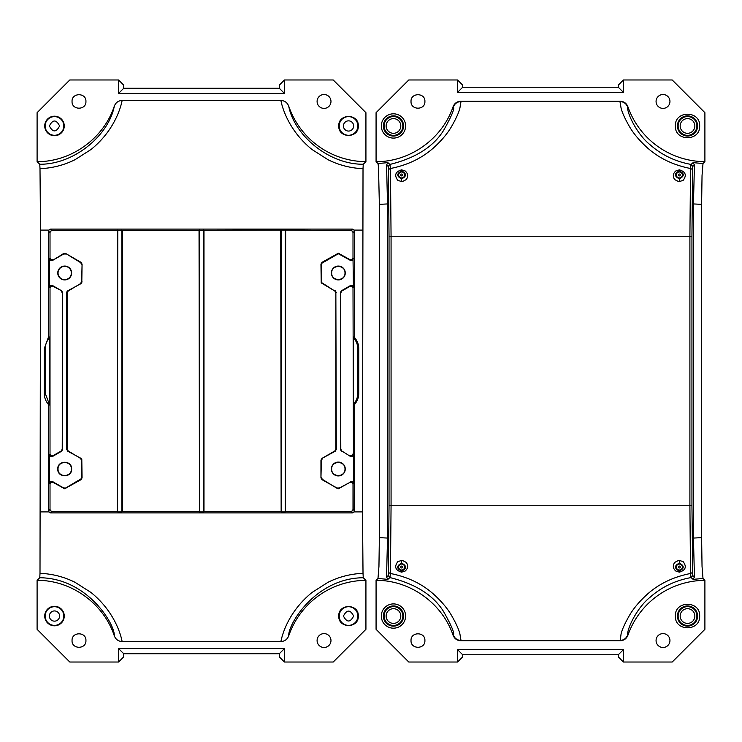 <?xml version="1.0" encoding="UTF-8"?>
<svg xmlns="http://www.w3.org/2000/svg" width="742" height="742" viewBox="0 0 742 742"><rect width="100%" height="100%" fill="white"/><g stroke="black" fill="none" stroke-linecap="round" stroke-linejoin="round"><path stroke-width="1.11" d="M49.38 125.955C52.784 132.54 56.188 132.54 59.592 125.955C56.188 119.369 52.784 119.369 49.38 125.955M45.151 125.955A9.331 9.331 0 0 1 54.491 116.624A9.331 9.331 0 0 1 63.821 125.955A9.331 9.331 0 0 1 54.491 135.285A9.331 9.331 0 0 1 45.151 125.955M44.724 125.955A9.757 9.757 0 0 1 54.491 116.197A9.757 9.757 0 0 1 64.248 125.955A9.757 9.757 0 0 1 54.491 135.721A9.757 9.757 0 0 1 44.724 125.955M118.572 93.409L123.71 88.27L123.71 85.117L118.581 79.978L118.572 93.409L284.455 93.409L284.436 79.978L333.232 79.978L365.927 112.673L365.927 161.663A82.251 82.251 0 0 1 288.731 106.199C287.33 102.609 284.715 100.68 280.893 100.439L122.133 100.439C120.594 108.508 113.841 131.019 91.006 149.513L74.979 159.725C64.109 165.132 52.45 168.128 40.003 168.703L40.522 230.103L48.87 230.103L50.632 229.102L352.394 229.102L350.966 230.53L285.234 230.103L285.234 511.897L285.661 230.53M118.581 79.978L69.794 79.978L37.1 112.673L37.1 161.663C71.158 161.904 103.657 138.559 114.296 106.199C115.696 102.609 118.312 100.68 122.133 100.439M338.779 125.955C338.176 138.55 358.905 138.55 358.293 125.955C358.905 113.368 338.176 113.368 338.779 125.955M317.094 101.45A6.947 6.947 0 0 1 324.031 94.512A6.947 6.947 0 0 1 330.978 101.45A6.947 6.947 0 0 1 324.031 108.397A6.947 6.947 0 0 1 317.094 101.45M72.048 101.45C71.622 110.41 86.36 110.41 85.933 101.45C86.36 92.5 71.622 92.5 72.048 101.45M123.71 88.27L279.317 88.27L279.317 85.117L284.436 79.978M365.927 161.663L363.265 164.26L363.014 168.703L362.504 511.897L354.147 511.897L352.394 512.898L50.632 512.898L52.051 511.47L117.366 511.47L117.366 230.53L52.051 230.53L50.614 231.124L50.011 232.571L48.592 231.142L48.87 230.103M363.014 573.297L363.265 577.74C315.471 578.12 287.803 624.671 288.731 635.801C287.33 639.391 284.715 641.32 280.893 641.561C282.433 633.492 289.185 610.981 312.02 592.487L328.038 582.275C338.918 576.868 350.576 573.872 363.014 573.297L362.504 511.897M363.265 577.74L365.927 580.337L365.927 629.327L333.232 662.022L284.436 662.022L284.455 648.591L118.572 648.591L118.581 662.022L69.794 662.022L37.1 629.327L37.1 580.337C71.158 580.096 103.657 603.441 114.296 635.801C115.696 639.391 118.312 641.32 122.133 641.561C120.594 633.492 113.841 610.981 91.006 592.487L74.979 582.275C64.109 576.868 52.45 573.872 40.003 573.297L40.522 230.103M363.265 164.26C327.945 164.446 294.045 134.525 288.731 106.199M363.014 168.703C350.623 168.137 338.964 165.141 328.038 159.725L312.02 149.513C289.38 131.241 282.377 108.508 280.893 100.439M353.943 403.574L354.917 403.973A16.333 16.333 0 0 0 358.748 393.464L357.746 393.464A15.341 15.341 0 0 1 353.943 403.574L353.442 404.919L353.442 337.081L353.943 338.426L354.917 338.027L354.435 336.71L354.435 231.142L353.841 229.695L352.394 229.102M339.205 125.955A9.331 9.331 0 0 1 348.536 116.624A9.331 9.331 0 0 1 357.867 125.955A9.331 9.331 0 0 1 348.536 135.285A9.331 9.331 0 0 1 339.205 125.955M288.731 635.801A82.251 82.251 0 0 1 365.927 580.337M280.893 641.561L122.133 641.561M358.293 616.046C358.905 628.632 338.176 628.632 338.779 616.046C338.176 603.45 358.905 603.45 358.293 616.046M317.094 640.55A6.947 6.947 0 0 1 324.031 633.603A6.947 6.947 0 0 1 330.978 640.55A6.947 6.947 0 0 1 324.031 647.488A6.947 6.947 0 0 1 317.094 640.55M85.933 640.55C86.36 649.5 71.622 649.5 72.048 640.55C71.622 631.59 86.36 631.59 85.933 640.55M44.724 616.046A9.757 9.757 0 0 1 54.491 606.279A9.757 9.757 0 0 1 64.248 616.046A9.757 9.757 0 0 1 54.491 625.803A9.757 9.757 0 0 1 44.724 616.046M49.083 403.574L45.271 393.464L45.271 348.536A15.341 15.341 0 0 1 49.083 338.426L49.584 337.081L49.584 404.919L49.083 403.574L48.109 403.973L48.592 405.29L48.592 510.858L49.185 512.305L50.632 512.898M334.837 450.969L321.972 458.398L335.263 451.21L334.837 450.969L335.857 449.198L335.857 292.802L334.837 291.031L321.221 282.86L320.952 264.124L321.972 262.362L338.324 253.235L349.946 259.626L351.996 259.626L353.007 257.864L353.007 232.571L352.413 231.124L350.966 230.53M280.726 230.53L281.153 511.897L281.153 230.103L117.366 230.53M281.153 230.103L285.234 230.103M48.109 403.973A16.333 16.333 0 0 1 44.279 393.464L45.271 393.464M49.083 338.426L48.109 338.027L44.279 348.536L44.279 393.464M48.109 338.027L48.592 336.71L48.592 231.142M343.435 125.955A5.101 5.101 0 0 1 348.536 120.853A5.101 5.101 0 0 1 353.646 125.955A5.101 5.101 0 0 1 348.536 131.065A5.101 5.101 0 0 1 343.435 125.955M284.455 648.591L279.317 653.73L123.71 653.73L118.572 648.591M279.317 653.73L279.317 656.883L284.436 662.022M40.003 573.297L39.762 577.74C87.556 578.12 115.223 624.671 114.296 635.801M39.762 577.74L37.1 580.337M123.71 653.73L123.71 656.883L118.581 662.022M45.151 616.046A9.331 9.331 0 0 1 54.491 606.715A9.331 9.331 0 0 1 63.821 616.046A9.331 9.331 0 0 1 54.491 625.376A9.331 9.331 0 0 1 45.151 616.046M81.054 458.398L67.763 451.21L66.743 449.448L67.17 449.198L68.19 450.969L81.796 459.14L82.074 477.876L81.054 479.638L64.693 488.765L53.072 482.374L51.031 482.374L50.011 484.136L50.011 509.429L50.614 510.876L52.051 511.47M321.972 458.398L320.952 460.161L320.952 477.876L321.972 479.638L338.324 488.765L349.946 482.374L351.996 482.374L353.007 484.136L353.007 509.429L352.413 510.876L350.966 511.47L285.661 511.47M117.793 230.103L117.366 511.47M121.874 230.103L121.874 511.897L117.793 511.897M199.041 230.53L199.468 511.897L199.468 230.103M203.558 230.103L203.558 511.897L199.468 511.897M280.726 511.47L203.985 511.47L203.985 230.53M65.713 488.496L65.713 487.995L63.673 487.995L52.645 481.632L50.604 481.632L49.584 483.394L49.584 454.633L50.604 456.404L52.645 456.404L61.632 451.21L62.653 449.448L62.653 292.552L62.226 449.198L61.206 450.969L61.632 451.21M67.17 449.198L67.17 292.802L68.19 291.031L81.796 282.86L82.074 264.124L81.054 262.362L65.713 253.504L63.673 253.504L52.645 260.368L50.604 260.368L49.584 258.606L49.584 287.367L50.604 285.596L52.645 285.596L53.072 286.338L51.031 286.338L50.011 288.109L50.011 453.891L51.031 455.662L53.072 455.662L61.206 450.969M53.072 259.626L51.031 259.626L50.011 257.864L50.011 232.571M49.38 616.046A5.101 5.101 0 0 1 54.491 610.935A5.101 5.101 0 0 1 59.592 616.046A5.101 5.101 0 0 1 54.491 621.147A5.101 5.101 0 0 1 49.38 616.046M322.399 458.639L321.379 460.411L320.952 460.161M320.952 477.876L321.379 460.411M321.379 477.625L322.399 479.388L321.972 479.638M337.304 488.496L322.399 479.388M337.304 487.995L339.344 487.995L339.344 488.496M349.946 482.374L339.344 487.995M350.382 481.632L352.422 481.632L353.442 483.394L353.442 454.633L352.422 456.404L350.382 456.404L341.821 450.969L340.801 449.198L340.374 292.552L341.394 290.79L350.382 285.596L352.422 285.596L353.442 287.367L353.007 257.864M335.857 292.802L336.284 449.448L335.263 451.21M65.713 487.995L81.37 478.646L81.648 460.411L80.628 458.639M66.743 449.448L66.743 292.552L67.012 291.532L68.19 291.031M81.054 283.602L67.763 290.79M80.628 283.361L81.648 281.589L82.074 281.839M82.074 264.124L81.648 281.589M81.648 264.375L80.628 262.612L81.054 262.362M65.713 253.504L80.628 262.612M65.713 254.005L63.673 254.005L63.673 253.504M52.645 260.368L63.673 254.005M53.072 286.338L61.632 290.79L52.645 285.596M61.632 290.79L62.653 292.552M71.64 272.982A6.947 6.947 0 0 1 64.693 279.929A6.947 6.947 0 0 1 57.755 272.982A6.947 6.947 0 0 1 64.693 266.044A6.947 6.947 0 0 1 71.64 272.982M71.64 469.018C72.067 477.978 57.319 477.978 57.755 469.018C57.319 460.059 72.067 460.059 71.64 469.018M61.206 291.031L62.226 292.802M58.043 272.982A6.659 6.659 0 0 0 64.693 279.641A6.659 6.659 0 0 0 71.353 272.982A6.659 6.659 0 0 0 64.693 266.322A6.659 6.659 0 0 0 58.043 272.982M331.674 469.018C331.257 477.607 345.392 477.607 344.984 469.018C345.401 460.43 331.257 460.42 331.674 469.018M357.746 393.464L357.746 348.536A15.341 15.341 0 0 0 353.943 338.426M358.748 393.464L358.748 348.536A16.333 16.333 0 0 0 354.917 338.027M353.442 454.633L353.007 288.109L351.996 286.338L349.946 286.338L341.821 291.031L340.801 292.802M341.821 450.969L350.382 456.404M353.646 616.046C350.243 609.46 346.839 609.46 343.435 616.046C346.839 622.631 350.243 622.631 353.646 616.046M344.984 272.982C345.401 281.57 331.257 281.58 331.674 272.982C331.257 264.393 345.392 264.393 344.984 272.982M58.043 469.018C57.626 460.43 71.761 460.42 71.353 469.018C71.77 477.607 57.626 477.607 58.043 469.018M345.271 272.982A6.947 6.947 0 0 0 338.324 266.044A6.947 6.947 0 0 0 331.386 272.982A6.947 6.947 0 0 0 338.324 279.929A6.947 6.947 0 0 0 345.271 272.982M341.394 451.21L340.374 449.448L340.374 292.552M353.007 453.891L351.996 455.662L349.946 455.662M339.205 616.046A9.331 9.331 0 0 1 348.536 606.715A9.331 9.331 0 0 1 357.867 616.046A9.331 9.331 0 0 1 348.536 625.376A9.331 9.331 0 0 1 339.205 616.046M354.917 403.973L354.435 405.29L354.147 511.897M345.271 469.018A6.947 6.947 0 0 0 338.324 462.071A6.947 6.947 0 0 0 331.386 469.018A6.947 6.947 0 0 0 338.324 475.956A6.947 6.947 0 0 0 345.271 469.018M349.946 259.626L350.382 260.368L352.422 260.368L353.442 258.606M350.382 260.368L338.324 253.727L321.648 263.354L321.648 282.609L334.837 291.031M336.284 292.552L335.263 290.79M281.153 511.897L285.234 511.897M122.3 230.53L122.3 511.47L199.041 511.47M40.003 168.703L39.762 164.26L37.1 161.663M39.762 164.26C75.081 164.446 108.981 134.525 114.296 106.199M279.317 88.27L284.455 93.409M679.347 571.136C684.486 568.363 684.486 565.701 679.347 563.141C674.2 565.692 674.2 568.353 679.347 571.136L679.347 572.165L675.749 570.997C672.901 568.409 672.567 565.543 674.738 562.39L678.847 560.293L683.141 561.611C686.925 566.74 685.654 570.255 679.347 572.165M462.683 654.759L462.683 656.883L457.564 662.022L457.545 649.621L462.683 654.759L618.29 654.759L618.29 656.883L623.419 662.022L672.206 662.022L704.9 629.327L704.9 580.337A82.251 82.251 0 0 0 627.871 635.319C626.461 638.76 623.892 640.578 620.173 640.773L621.091 633.816C622.213 629.281 625.07 623.039 629.652 615.09C633.751 608.115 639.771 601.039 647.71 593.878C659.35 583.611 673.625 576.822 690.533 573.492L689.902 505.775L389.031 505.775L388.4 572.462L390.44 573.492L391.071 505.775L391.071 236.225L390.44 168.508L388.4 169.538L389.031 236.225L389.031 505.775M388.4 169.538L388.224 166.431L389.921 164.418L390.44 168.508C407.349 165.178 421.623 158.389 433.263 148.122C441.202 140.961 447.222 133.885 451.322 126.91C455.903 118.961 458.76 112.719 459.882 108.184L461.023 101.533L619.95 101.533L621.091 108.184C622.213 112.719 625.07 118.961 629.652 126.91C633.751 133.885 639.771 140.961 647.71 148.122C659.35 158.389 673.625 165.178 690.533 168.508L689.902 236.225L691.943 236.225L691.943 505.775L692.759 575.569L691.052 577.582C675.368 580.402 661.66 587.005 649.927 597.366C637.007 607.707 626.934 628.752 627.649 635.031C626.229 638.463 623.66 640.272 619.95 640.467L461.023 640.467L459.882 633.816C458.76 629.281 455.903 623.039 451.322 615.09C447.222 608.115 441.202 601.039 433.263 593.878C421.623 583.611 407.349 576.822 390.44 573.492L389.921 577.582C415.511 583.871 433.402 595.205 443.586 611.566C451.637 625.886 454.883 633.705 453.325 635.031L453.102 635.319C454.521 638.76 457.081 640.578 460.801 640.773L461.023 640.467C457.313 640.272 454.744 638.463 453.325 635.031M401.626 572.165L405.225 570.997C408.072 568.409 408.406 565.543 406.236 562.39L402.127 560.293L397.833 561.611C394.058 566.74 395.319 570.255 401.626 572.165L401.626 571.136C396.413 568.465 396.413 565.803 401.626 563.141C406.848 565.803 406.848 568.465 401.626 571.136M620.173 640.773L460.801 640.773M623.419 662.022L623.428 649.621L457.545 649.621M457.564 662.022L408.768 662.022L376.073 629.327L376.073 580.337C409.955 580.105 442.315 603.2 453.102 635.319M669.952 640.55A6.947 6.947 0 0 0 663.005 633.603A6.947 6.947 0 0 0 656.067 640.55A6.947 6.947 0 0 0 663.005 647.488A6.947 6.947 0 0 0 669.952 640.55M424.906 640.55C425.342 649.5 410.595 649.5 411.022 640.55C410.595 631.59 425.342 631.59 424.906 640.55M388.4 572.462L388.224 575.569L389.921 577.582L387.88 579.363L377.984 578.472L376.073 580.337M618.29 654.759L623.428 649.621M388.224 575.569L386.554 576.988L387.519 538.071L387.519 203.929L379.357 204.365L379.357 537.635L378.949 566.341L377.984 578.472M379.357 204.365L378.494 166.764L377.984 163.528L376.073 161.663C409.955 161.895 442.315 138.8 453.102 106.681C454.521 103.24 457.081 101.422 460.801 101.227L620.173 101.227C623.892 101.422 626.461 103.24 627.871 106.681A82.251 82.251 0 0 0 704.9 161.663L704.9 112.673L672.206 79.978L623.419 79.978L623.428 92.379L457.545 92.379L457.564 79.978L408.768 79.978L376.073 112.673L376.073 161.663M386.554 576.988L387.88 579.363M669.952 101.45A6.947 6.947 0 0 0 663.005 94.512A6.947 6.947 0 0 0 656.067 101.45A6.947 6.947 0 0 0 663.005 108.397A6.947 6.947 0 0 0 669.952 101.45M411.022 101.45C410.595 110.41 425.342 110.41 424.906 101.45C425.342 92.5 410.595 92.5 411.022 101.45M397.833 180.389C394.058 175.26 395.319 171.745 401.626 169.835L405.225 171.003C408.072 173.591 408.406 176.457 406.236 179.61L402.127 181.707L397.833 180.389M679.347 169.835L675.749 171.003C672.901 173.591 672.567 176.457 674.738 179.61L678.847 181.707L683.141 180.389C686.925 175.26 685.654 171.745 679.347 169.835L679.347 170.864C684.569 173.535 684.569 176.197 679.347 178.859C674.126 176.197 674.126 173.535 679.347 170.864M457.545 92.379L462.683 87.241L618.29 87.241L623.428 92.379M618.29 87.241L618.29 85.117L623.419 79.978M693.102 162.637L691.052 164.418L692.759 166.431L694.429 165.012L693.102 162.637L702.999 163.528L704.9 161.663M691.943 236.225L692.574 169.538L690.533 168.508L691.052 164.418C675.368 161.598 661.66 154.995 649.927 144.634C637.007 134.293 626.934 113.248 627.649 106.969L627.871 106.681M462.683 87.241L462.683 85.117L457.564 79.978M388.224 166.431L386.554 165.012L387.88 162.637L389.921 164.418C415.511 158.129 433.402 146.795 443.586 130.434C451.637 116.114 454.883 108.295 453.325 106.969L453.102 106.681M692.574 572.462L690.533 573.492L691.052 577.582L693.102 579.363L702.999 578.472L704.9 580.337M692.759 575.569L694.429 576.988L693.102 579.363M694.429 576.988L693.455 538.071L693.455 203.929L701.617 204.365L701.617 537.635L702.034 566.341L702.999 578.472M401.626 170.864C396.488 173.637 396.488 176.299 401.626 178.859C406.774 176.308 406.774 173.647 401.626 170.864L401.626 169.835M694.429 165.012L693.455 203.929M701.617 204.365L702.034 175.659L702.999 163.528M387.88 162.637L377.984 163.528M386.554 165.012L387.519 203.929M354.147 230.103L362.504 230.103M48.87 511.897L40.522 511.897M354.435 231.142L353.007 232.571M50.632 229.102L52.051 230.53M48.592 510.858L50.011 509.429M48.592 405.29L49.584 404.919M49.584 483.394L50.011 484.136M50.011 453.891L49.584 454.633M50.011 288.109L49.584 287.367M49.584 258.606L50.011 257.864M48.592 336.71L49.584 337.081M45.271 348.536L44.279 348.536M353.007 484.136L353.442 483.394M53.072 455.662L52.645 456.404M52.645 481.632L53.072 482.374M63.673 488.496L63.673 487.995M353.442 337.081L354.435 336.71M358.748 348.536L357.746 348.536M353.007 288.109L353.442 287.367M349.946 286.338L350.382 285.596M353.442 404.919L354.435 405.29M337.304 253.504L337.304 254.005M339.344 253.504L339.344 254.005M353.007 509.429L354.435 510.858M350.966 511.47L352.394 512.898M676.37 567.036A2.977 2.977 0 0 0 679.347 570.014A2.977 2.977 0 0 0 682.325 567.036A2.977 2.977 0 0 0 679.347 564.059A2.977 2.977 0 0 0 676.37 567.036M679.347 567.973A0.937 0.937 0 0 0 680.284 567.036A0.937 0.937 0 0 0 679.347 566.1A0.937 0.937 0 0 0 678.411 567.036A0.937 0.937 0 0 0 679.347 567.973M401.626 563.141L401.626 560.275M699.65 616.046C700.402 631.702 674.626 631.702 675.378 616.046C674.626 600.38 700.402 600.38 699.65 616.046M405.605 616.046A12.141 12.141 0 0 0 393.464 603.905A12.141 12.141 0 0 0 381.323 616.046A12.141 12.141 0 0 0 393.464 628.186A12.141 12.141 0 0 0 405.605 616.046M691.943 505.775L689.902 505.775L689.902 236.225L389.031 236.225M383.364 616.046A10.1 10.1 0 0 1 393.464 605.945A10.1 10.1 0 0 1 403.565 616.046A10.1 10.1 0 0 1 393.464 626.146A10.1 10.1 0 0 1 383.364 616.046M387.519 538.071L379.357 537.635M675.378 125.955C674.626 141.62 700.402 141.62 699.65 125.955C700.402 110.298 674.626 110.298 675.378 125.955M405.605 125.955A12.141 12.141 0 0 0 393.464 113.814A12.141 12.141 0 0 0 381.323 125.955A12.141 12.141 0 0 0 393.464 138.095A12.141 12.141 0 0 0 405.605 125.955M627.649 106.969C626.229 103.537 623.66 101.728 619.95 101.533L620.173 101.227M677.418 125.955A10.1 10.1 0 0 1 687.509 115.854A10.1 10.1 0 0 1 697.61 125.955A10.1 10.1 0 0 1 687.509 136.055A10.1 10.1 0 0 1 677.418 125.955M460.801 101.227L461.023 101.533C457.313 101.728 454.744 103.537 453.325 106.969M679.347 178.859L679.347 181.725M692.759 166.431L692.574 169.538M693.455 538.071L701.617 537.635M398.658 567.036A2.977 2.977 0 0 0 401.626 570.014A2.977 2.977 0 0 0 404.603 567.036A2.977 2.977 0 0 0 401.626 564.059A2.977 2.977 0 0 0 398.658 567.036M401.626 567.973A0.937 0.937 0 0 0 402.563 567.036A0.937 0.937 0 0 0 401.626 566.1A0.937 0.937 0 0 0 400.699 567.036A0.937 0.937 0 0 0 401.626 567.973M677.418 616.046A10.1 10.1 0 0 0 687.509 626.146A10.1 10.1 0 0 0 697.61 616.046A10.1 10.1 0 0 0 687.509 605.945A10.1 10.1 0 0 0 677.418 616.046M678.132 616.046A9.377 9.377 0 0 0 687.509 625.423A9.377 9.377 0 0 0 696.896 616.046A9.377 9.377 0 0 0 687.509 606.659A9.377 9.377 0 0 0 678.132 616.046M400.801 616.046A7.337 7.337 0 0 0 393.464 608.7A7.337 7.337 0 0 0 386.118 616.046A7.337 7.337 0 0 0 393.464 623.382A7.337 7.337 0 0 0 400.801 616.046M402.841 616.046A9.377 9.377 0 0 0 393.464 606.659A9.377 9.377 0 0 0 384.078 616.046A9.377 9.377 0 0 0 393.464 625.423A9.377 9.377 0 0 0 402.841 616.046M383.364 125.955A10.1 10.1 0 0 0 393.464 136.055A10.1 10.1 0 0 0 403.565 125.955A10.1 10.1 0 0 0 393.464 115.854A10.1 10.1 0 0 0 383.364 125.955M384.078 125.955A9.377 9.377 0 0 0 393.464 135.341A9.377 9.377 0 0 0 402.841 125.955A9.377 9.377 0 0 0 393.464 116.577A9.377 9.377 0 0 0 384.078 125.955M401.626 171.986A2.977 2.977 0 0 0 398.658 174.964A2.977 2.977 0 0 0 401.626 177.941A2.977 2.977 0 0 0 404.603 174.964A2.977 2.977 0 0 0 401.626 171.986M694.855 125.955A7.337 7.337 0 0 0 687.509 118.618A7.337 7.337 0 0 0 680.173 125.955A7.337 7.337 0 0 0 687.509 133.3A7.337 7.337 0 0 0 694.855 125.955M696.896 125.955A9.377 9.377 0 0 0 687.509 116.577A9.377 9.377 0 0 0 678.132 125.955A9.377 9.377 0 0 0 687.509 135.341A9.377 9.377 0 0 0 696.896 125.955M682.325 174.964A2.977 2.977 0 0 0 679.347 171.986A2.977 2.977 0 0 0 676.37 174.964A2.977 2.977 0 0 0 679.347 177.941A2.977 2.977 0 0 0 682.325 174.964M679.347 174.027A0.937 0.937 0 0 0 678.411 174.964A0.937 0.937 0 0 0 679.347 175.9A0.937 0.937 0 0 0 680.284 174.964A0.937 0.937 0 0 0 679.347 174.027M694.855 616.046A7.337 7.337 0 0 0 687.509 608.7A7.337 7.337 0 0 0 680.173 616.046A7.337 7.337 0 0 0 687.509 623.382A7.337 7.337 0 0 0 694.855 616.046M386.118 125.955A7.337 7.337 0 0 0 393.464 133.3A7.337 7.337 0 0 0 400.801 125.955A7.337 7.337 0 0 0 393.464 118.618A7.337 7.337 0 0 0 386.118 125.955M401.626 174.027A0.937 0.937 0 0 0 400.699 174.964A0.937 0.937 0 0 0 401.626 175.9A0.937 0.937 0 0 0 402.563 174.964A0.937 0.937 0 0 0 401.626 174.027M401.626 178.859L401.626 181.725M679.347 563.141L679.347 560.275"/></g></svg>
